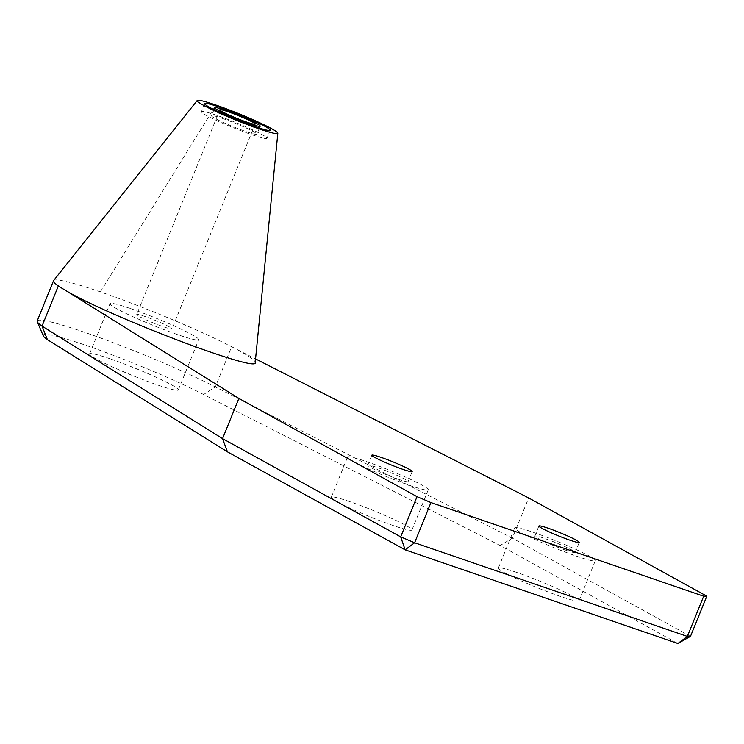 <?xml version="1.0" encoding="UTF-8"?>
<svg xmlns="http://www.w3.org/2000/svg" width="744" height="744" viewBox="0 0 744 744"><rect width="100%" height="100%" fill="white"/><g stroke="black" fill="none" stroke-linecap="round" stroke-linejoin="round"><path stroke-width="0.56" stroke-dasharray="3.72 2.79" d="M677.868 643.495L500.173 545.51L512.337 538.144L690.479 636.371M500.173 545.51L203.596 394.515L215.323 386.927L512.337 538.144L528.668 497.941M37.2 320.934A108.829 8.798 -157.9 0 1 105.09 339.636A108.829 8.798 -157.9 0 1 215.323 386.927L231.644 346.723L255.555 358.896M203.596 394.515A97.948 7.914 22.1 0 0 100.905 350.657A97.948 7.914 22.1 0 0 43.264 335.795M231.635 346.723C247.352 354.851 255.211 360.087 255.211 362.412M517.071 572.554A43.533 3.515 22.1 0 0 498.331 568.081A43.533 3.515 22.1 0 0 537.335 587.723A43.533 3.515 22.1 0 0 578.99 600.836A43.533 3.515 22.1 0 0 558.697 589.239A43.533 3.515 22.1 0 0 517.071 572.554M350.015 501.707A43.533 3.515 22.1 0 0 331.275 497.243A43.533 3.515 22.1 0 0 370.289 516.875A43.533 3.515 22.1 0 0 411.944 529.998A43.533 3.515 22.1 0 0 391.642 518.401A43.533 3.515 22.1 0 0 350.015 501.707M110.196 358.831A47.886 3.869 22.1 0 0 89.587 353.912A47.886 3.869 22.1 0 0 132.497 375.515A47.886 3.869 22.1 0 0 178.318 389.94A47.886 3.869 22.1 0 0 155.989 377.189A47.886 3.869 22.1 0 0 110.196 358.831M169.269 326.802A19.046 1.534 22.1 0 0 149.721 318.209A19.046 1.534 22.1 0 0 136.71 314.507A19.046 1.534 22.1 0 0 139.444 316.553A19.046 1.534 22.1 0 0 158.993 325.147A19.046 1.534 22.1 0 0 172.004 328.839A19.046 1.534 22.1 0 0 169.269 326.802M216.681 115.32A35.368 2.855 22.1 0 0 201.447 111.684A35.368 2.855 22.1 0 0 233.142 127.643A35.368 2.855 22.1 0 0 266.994 138.3A35.368 2.855 22.1 0 0 250.496 128.879A35.368 2.855 22.1 0 0 216.681 115.32M222.075 118.296A24.487 1.981 -157.9 0 1 245.492 127.68A24.487 1.981 -157.9 0 1 256.913 134.208A24.487 1.981 -157.9 0 1 233.477 126.824A24.487 1.981 -157.9 0 1 211.538 115.785A24.487 1.981 -157.9 0 1 222.075 118.296M130.609 308.583A47.886 3.869 -157.9 0 1 176.393 326.932A47.886 3.869 -157.9 0 1 198.722 339.692A47.886 3.869 -157.9 0 1 152.901 325.258A47.886 3.869 -157.9 0 1 109.991 303.664A47.886 3.869 -157.9 0 1 130.609 308.583M366.336 461.513A43.533 3.515 -157.9 0 1 407.963 478.197A43.533 3.515 -157.9 0 1 428.265 489.794A43.533 3.515 -157.9 0 1 386.61 476.671A43.533 3.515 -157.9 0 1 347.597 457.039A43.533 3.515 -157.9 0 1 366.336 461.513M398.728 479.369A21.762 1.758 -157.9 0 1 377.915 471.026A21.762 1.758 -157.9 0 1 367.769 465.223A21.762 1.758 -157.9 0 1 388.591 471.789A21.762 1.758 -157.9 0 1 408.103 481.601A21.762 1.758 -157.9 0 1 398.728 479.369M533.392 532.351A43.533 3.515 -157.9 0 1 575.019 549.035A43.533 3.515 -157.9 0 1 595.321 560.641A43.533 3.515 -157.9 0 1 553.666 547.519A43.533 3.515 -157.9 0 1 514.653 527.887A43.533 3.515 -157.9 0 1 533.392 532.351M565.784 550.216A21.762 1.758 -157.9 0 1 544.971 541.874A21.762 1.758 -157.9 0 1 534.815 536.071A21.762 1.758 -157.9 0 1 555.647 542.627A21.762 1.758 -157.9 0 1 575.149 552.448A21.762 1.758 -157.9 0 1 565.784 550.216M65.537 290.383L58.358 285.91M53.633 280.553A108.829 8.798 -157.9 0 1 100.375 291.908A108.829 8.798 -157.9 0 1 231.644 346.723M100.375 291.908L215.89 105.044M219.843 109.787L136.71 314.507M255.127 124.118L172.004 328.839M204.712 103.649L201.447 111.684M270.258 130.256L266.994 138.3M214.021 109.656L211.538 115.785M259.396 128.08L256.913 134.208M178.318 389.94L198.722 339.692M89.587 353.912L109.991 303.664M411.944 529.998L428.265 489.794M331.275 497.243L347.597 457.039M408.103 481.601L412.176 471.557M367.769 465.223L371.851 455.179M578.99 600.836L595.321 560.641M498.331 568.081L514.653 527.887M575.149 552.448L579.232 542.395M534.815 536.071L538.898 526.017"/><path stroke-width="1.12" d="M690.479 636.371L706.8 596.177L703.675 596.223L687.354 636.427L690.479 636.371L677.868 643.495L687.354 636.427L414.613 542.757L405.136 549.835L400.691 536.861L414.613 542.757L430.934 502.563L417.021 496.657L400.691 536.861L222.558 438.625L42.036 326.114A108.829 8.798 -157.9 0 1 37.265 321.733A108.829 8.798 -157.9 0 1 37.2 320.934L53.522 280.73A108.829 8.798 -157.9 0 1 53.633 280.553L197.197 100.505A43.533 3.515 -157.9 0 1 215.89 105.044A43.533 3.515 -157.9 0 1 257.117 121.551A43.533 3.515 -157.9 0 1 277.838 133.25A43.533 3.515 -157.9 0 1 236.146 120.203A43.533 3.515 -157.9 0 1 197.197 100.505M37.265 321.733L43.264 335.795A97.948 7.914 22.1 0 0 47.421 339.645L227.432 451.841L405.136 549.835L677.868 643.495M47.421 339.645L42.036 326.114L58.358 285.91A108.829 8.798 -157.9 0 1 53.522 280.73M227.432 451.841L222.558 438.625L238.88 398.421L65.537 290.383A108.829 8.798 -157.9 0 1 58.358 285.91M417.021 496.657L238.88 398.421M703.675 596.223L430.934 502.563M255.555 358.896L528.668 497.941L706.8 596.177M277.828 133.25L255.211 362.412C260.056 373.814 108.057 316.088 65.546 290.383M569.867 540.163A21.762 1.758 -157.9 0 1 549.053 531.821A21.762 1.758 -157.9 0 1 538.898 526.017A21.762 1.758 -157.9 0 1 559.73 532.583A21.762 1.758 -157.9 0 1 579.232 542.395A21.762 1.758 -157.9 0 1 569.867 540.163M402.811 469.315A21.762 1.758 -157.9 0 1 381.998 460.973A21.762 1.758 -157.9 0 1 371.851 455.179A21.762 1.758 -157.9 0 1 392.674 461.736A21.762 1.758 -157.9 0 1 412.176 471.557A21.762 1.758 -157.9 0 1 402.811 469.315M222.568 111.833A19.046 1.534 -157.9 0 1 219.843 109.787A19.046 1.534 -157.9 0 1 238.061 115.525A19.046 1.534 -157.9 0 1 255.127 124.118A19.046 1.534 -157.9 0 1 242.126 120.426A19.046 1.534 -157.9 0 1 222.568 111.833M219.945 107.275A35.368 2.855 -157.9 0 1 253.76 120.835A35.368 2.855 -157.9 0 1 270.258 130.256A35.368 2.855 -157.9 0 1 236.406 119.598A35.368 2.855 -157.9 0 1 204.712 103.649A35.368 2.855 -157.9 0 1 219.945 107.275M225.339 110.252A24.487 1.981 22.1 0 0 214.802 107.74A24.487 1.981 22.1 0 0 236.741 118.789A24.487 1.981 22.1 0 0 260.177 126.164A24.487 1.981 22.1 0 0 248.756 119.645A24.487 1.981 22.1 0 0 225.339 110.252M214.802 107.74L214.021 109.656M260.177 126.164L259.396 128.08"/></g></svg>
